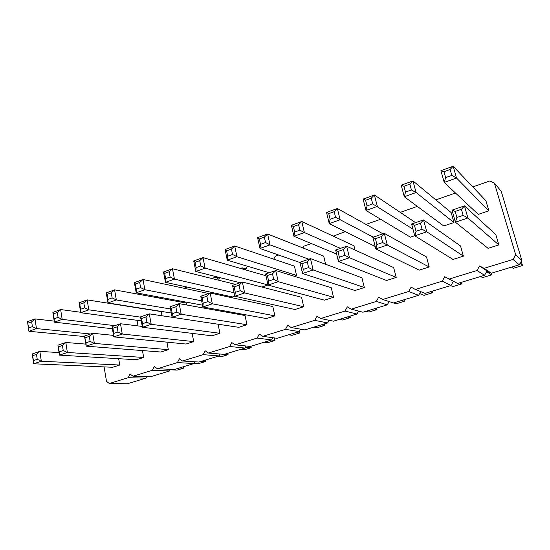 <?xml version="1.0" encoding="UTF-8"?>
<svg xmlns="http://www.w3.org/2000/svg" width="550" height="550" viewBox="0 0 550 550"><rect width="100%" height="100%" fill="white"/><g stroke="black" fill="none" stroke-linecap="round" stroke-linejoin="round"><path stroke-width="0.82" d="M104.088 366.884L106.501 381.329L109.312 383.501L128.191 377.699L130.068 374.041L132.976 376.228L152.426 370.246L154.358 366.534L157.362 368.734L177.409 362.574L179.383 358.793L182.497 361.006L203.17 354.654L205.191 350.811L208.416 353.038L229.749 346.486L231.818 342.581L235.159 344.822L257.173 338.058L259.298 334.077L262.769 336.339L285.498 329.354L287.678 325.304L291.28 327.573L314.765 320.354L316.999 316.236L320.739 318.519L345.022 311.059L347.318 306.859L351.196 309.162L376.317 301.441L378.668 297.165L382.704 299.475L408.698 291.486L411.125 287.127L415.312 289.458L442.241 281.181L444.73 276.732L457.627 283.477L484.543 275.303L487.011 270.951L491.384 273.226L519.255 264.763L521.792 260.322L501.222 191.29L494.388 183.04L489.851 180.943L472.801 186.924M521.792 260.322L515.673 254.801L494.388 183.04M109.312 383.501L127.401 383.763L145.867 378.159L146.664 376.619M132.976 376.228L150.549 376.736L169.558 370.961L170.417 369.318M157.362 368.734L174.377 369.497L193.951 363.557L194.879 361.79M182.497 361.006L198.914 362.044L219.079 355.926L220.083 354.021M208.416 353.038L224.194 354.372L244.97 348.061L246.063 346.005M235.159 344.822L250.243 346.459L271.666 339.955L272.869 337.721M262.769 336.339L277.104 338.298L299.207 331.588L300.52 329.154M291.28 327.573L304.817 329.883L327.621 322.96L329.079 320.286M320.739 318.519L333.417 321.2L356.964 314.05L358.586 311.094M351.196 309.162L362.952 312.228L387.276 304.844L389.098 301.551L396.069 303.813L404.367 301.297L401.823 300.424M382.704 299.475L393.463 302.961L418.612 295.329L420.674 291.631M415.312 289.458L424.999 293.384L451.014 285.484L453.372 281.284M456.218 193.71L455.056 193.153L435.848 199.891M417.312 206.394L400.269 212.376M380.634 219.264L365.984 224.4M345.352 231.639L333.218 236.129M311.382 243.561L303.861 246.201L302.933 247.933M278.657 255.042L275.289 256.224L273.735 259.153M247.472 266.221L245.554 269.871M245.506 269.857L242.192 267.836L240.529 268.421M219.656 277.551L218.79 279.214L215.552 277.179L211.791 278.499M187.289 287.1L183.996 288.255M158.909 297.055L157.101 297.688M131.484 306.68L131.065 306.824M449.096 279.077L476.994 270.497L479.559 265.966L484.096 268.317L513.033 259.428L515.673 254.801M303.717 306.742L301.551 297.282L242.33 281.992L244.654 292.944L240.212 290.702L235.297 292.366L234.829 296.244L244.654 292.944L303.717 306.742L294.972 309.512L234.829 296.244L232.547 285.347L242.33 281.992L239.058 285.216L240.212 290.702M296.539 275.406L294.408 266.118L234.685 246.001L236.961 256.719L232.561 254.464L227.714 256.211L227.281 260.191L236.961 256.719L296.539 275.406L294.106 276.224M261.882 287.045L268.001 284.989M200.736 296.244L202.132 297.818L206.862 296.209L210.155 293.019L200.736 296.244L202.874 306.976L266.413 318.56L274.883 315.879L272.834 306.543L210.155 293.019L212.334 303.799L207.948 301.606L203.211 303.208L202.874 306.976L212.334 303.799L274.883 315.879M246.971 324.727L245.025 315.514L179.163 303.634L181.204 314.249L176.866 312.111L172.301 313.651L172.088 317.309L181.204 314.249L246.971 324.727L238.769 327.326L172.088 317.309L170.088 306.742L179.163 303.634L175.849 306.79L176.866 312.111M235.4 284.371L172.453 268.73L163.508 271.996L165.468 282.343L232.43 296.931L234.809 296.134M172.088 317.295L149.291 313.864L140.539 316.869L142.416 327.271L211.984 335.809L219.931 333.293L218.089 324.218M138.029 325.923L137.026 320.299M85.821 344.107L65.808 342.471L57.929 345.166L59.462 355.128L136.421 359.755L143.674 357.459L142.443 350.57M113.534 335.39L92.668 333.266L84.508 336.064L86.157 346.163L160.847 352.014L168.321 349.649L166.918 342.148M162.002 315.776L161.219 311.596L87.148 299.874L88.791 309.822L84.638 307.814L80.596 309.272L80.713 312.716L88.791 309.822L140.594 317.151M142.264 326.446L120.478 323.737L112.028 326.631L113.788 336.889L186.024 344.039L193.724 341.598L192.129 333.376M186.608 304.975L186.23 303.057L114.586 289.857L116.339 299.949L112.138 297.894L107.951 299.406L107.979 302.947L116.339 299.949L170.507 308.969M325.641 264.282L323.689 256.114L267.596 233.991L270.022 244.867L265.567 242.557L260.535 244.372L259.971 248.476L270.022 244.867L308.832 259.208M265.588 274.024L267.403 275.536L272.504 273.797L275.749 270.545L265.588 274.024L268.022 285.099L324.472 300.163L333.52 297.303L331.231 287.705L275.749 270.545L278.238 281.669L273.742 279.373L268.634 281.098L268.022 285.099L278.238 281.669L333.52 297.303M59.077 352.598L39.854 351.361L32.237 353.973L33.674 363.784L112.716 367.269L119.756 365.035L118.662 358.689M335.658 250.023L337.954 251.453L343.475 249.569L346.658 246.256L335.658 250.023L338.436 261.456L386.533 280.5L396.206 277.434L393.656 267.568L346.658 246.256L349.484 257.744L344.891 255.331L339.35 257.201L338.436 261.456L349.484 257.744L396.206 277.434M299.936 262.261L301.984 263.739L307.285 261.924L310.502 258.637L299.936 262.261L302.534 273.508L354.977 290.503L364.327 287.533L361.914 277.805L310.502 258.637L313.149 269.947L308.605 267.589L303.291 269.39L302.534 273.508L313.149 269.947L364.327 287.533M355.011 250.044L353.953 245.781L301.792 221.499L304.384 232.554L299.881 230.189L294.649 232.072L293.934 236.301L304.384 232.554L340.471 248.373M463.396 256.142L460.549 245.988L423.534 219.917L426.766 231.798L422.063 229.247L416.047 231.282L414.762 235.826L426.766 231.798L463.396 256.142L453.014 259.435L414.762 235.826L411.592 224.008L423.534 219.917L420.447 223.293L422.063 229.247M401.204 185.199L403.968 186.285L409.86 184.14L412.94 180.916L401.204 185.199L404.298 196.742L443.733 225.968L453.963 222.537L451.172 212.582L412.94 180.916L416.096 192.514L411.434 189.956L405.522 192.087L404.298 196.742L416.096 192.514L453.963 222.537M415.566 222.647L374.378 194.996L363.117 199.107L366.011 210.464L410.403 237.16L414.728 235.709M372.845 237.284L375.416 238.666L381.164 236.706L384.306 233.358L372.845 237.284L375.808 248.909L419.189 270.153L429.213 266.977L426.511 256.967L384.306 233.358L387.324 245.039L382.676 242.557L376.908 244.509L375.808 248.909L387.324 245.039L429.213 266.977M498.836 244.915L495.818 234.609L464.461 205.893L467.913 217.986L463.148 215.366L461.429 209.309L464.461 205.893L452.004 210.162L455.379 222.193L467.913 217.986L498.836 244.915L488.07 248.325L455.379 222.193L456.871 217.484L463.148 215.366M440.908 170.706L443.967 171.724L450.113 169.489L453.145 166.238L440.908 170.706L444.207 182.442L478.259 214.376L488.861 210.815L485.911 200.722L453.145 166.238L456.514 178.028L451.797 175.395L445.631 177.623L444.207 182.442L456.514 178.028L488.861 210.815M519.255 264.763L513.033 259.428M491.384 273.226L484.096 268.317M487.011 270.951L479.559 265.966M484.543 275.303L476.994 270.497M451.014 285.484L442.241 281.181M418.612 295.329L408.698 291.486M387.276 304.844L376.317 301.441M356.964 314.05L345.022 311.059M327.621 322.96L314.765 320.354M299.207 331.588L285.498 329.354M246.036 268.95L242.192 267.836M271.666 339.955L257.173 338.058M219.354 278.142L215.552 277.179M244.97 348.061L229.749 346.486M219.079 355.926L203.17 354.654M193.951 363.557L177.409 362.574M169.558 370.961L152.426 370.246M145.867 378.159L128.191 377.699M350.027 316.154L350.384 317.646L342.554 320.018L339.515 319.344M350.384 317.646L347.407 316.951M324.197 323.998L324.541 325.469L316.931 327.779L313.699 327.188M324.541 325.469L321.365 324.857M299.09 331.623L299.413 333.08L292.016 335.321L288.606 334.806M299.413 333.08L296.058 332.544M274.423 337.934L274.979 340.478L267.781 342.657L264.199 342.217M274.979 340.478L271.452 340.017M205.281 360.112L205.556 361.501L198.914 363.516L194.123 363.227M205.556 361.501L201.561 361.24M227.789 353.279L228.078 354.681L221.258 356.751L217.367 356.441M228.078 354.681L224.228 354.358M250.91 346.252L251.212 347.676L244.207 349.8L240.467 349.429M251.212 347.676L245.499 347.071M376.606 308.082L376.984 309.588L368.926 312.029L366.094 311.272M376.984 309.588L374.22 308.804M183.356 366.774L183.617 368.143L179.492 367.943M183.617 368.143L177.148 370.102L170.17 369.799M432.156 291.211L432.575 292.758L424.022 295.343L419.581 293.583M432.575 292.758L430.265 291.789M403.975 299.771L404.367 301.297M491.074 273.061L491.597 274.883L482.515 277.633L480.652 276.485M491.597 274.883L486.647 271.59M461.203 282.391L461.636 283.958L452.822 286.626L450.697 285.581M461.636 283.958L459.587 282.879M521.242 261.291L522.5 265.526L520.046 263.388M522.5 265.526L513.129 268.366L511.548 267.101M269.314 272.752L227.281 260.191L225.053 249.521L234.685 246.001L231.426 249.095L232.561 254.464M240.089 282.762L195.807 271.473L205.123 268.132L200.778 265.932L196.109 267.609L195.807 271.473L193.71 260.968L202.991 257.579L205.123 268.132L267.988 284.934M265.973 275.763L202.991 257.579L199.712 260.645L200.778 265.932M234.101 292.744L174.453 279.125L170.149 276.973L165.653 278.596L165.468 282.343L174.453 279.125L172.453 268.73L169.153 271.769L170.149 276.973M202.517 305.174L136.208 292.827L144.877 289.726L140.621 287.623L136.283 289.183L136.208 292.827L134.372 282.631L143 279.482L144.877 289.726L201.644 300.802M208.656 293.528L143 279.482L139.693 282.494L140.621 287.623M219.931 333.293L151.202 324.321L146.912 322.231L142.512 323.716L142.416 327.271L151.202 324.321L149.291 313.864L145.963 316.993L146.912 322.231M112.392 328.742L54.374 322.163L62.184 319.364L58.073 317.391L54.168 318.801L54.374 322.163L52.869 312.393L60.644 309.554L62.184 319.364L114.874 325.662M80.637 312.262L60.644 309.554L57.31 312.482L58.073 317.391M143.674 357.459L67.375 352.467L63.229 350.515L59.269 351.849L59.462 355.128L67.375 352.467L65.808 342.471L62.453 345.503L63.229 350.515M168.321 349.649L94.346 343.413L90.152 341.413L86.054 342.801L86.157 346.163L94.346 343.413L92.668 333.266L89.313 336.332L90.152 341.413M141.261 320.87L80.713 312.716L79.104 302.816L87.148 299.874L83.82 302.83L84.638 307.814M193.724 341.598L122.265 334.036L118.03 331.994L113.781 333.431L113.788 336.889L122.265 334.036L120.478 323.737L117.136 326.837L118.03 331.994M171.27 312.991L107.979 302.947L106.253 292.896L114.586 289.857L111.265 292.841L112.138 297.894M299.998 262.543L259.971 248.476L257.586 237.641L267.596 233.991L264.357 237.105L265.567 242.557M119.756 365.035L41.319 361.219L37.221 359.301L36.492 354.365L39.854 351.361L41.319 361.219L33.674 363.784L33.392 360.594L37.221 359.301M84.59 336.552L28.909 331.286L36.458 328.577L32.395 326.652L28.621 328.013L28.909 331.286L27.5 321.654L35.021 318.911L36.458 328.577L90.551 333.994M54.216 321.118L35.021 318.911L31.68 321.812L32.395 326.652M336.641 254.072L293.934 236.301L291.39 225.301L301.792 221.499L298.588 224.647L299.881 230.189M373.244 237.146L335.569 217.312L334.194 211.688L337.363 208.512L340.127 219.746L329.257 223.644L330.131 219.278L335.569 217.312M382.951 233.819L337.363 208.512L326.542 212.465L329.257 223.644L375.189 246.469M412.981 229.178L372.728 203.913L367.056 205.961L366.011 210.464L377.334 206.408L374.378 194.996L371.25 198.199L372.728 203.913M232.547 285.347L234.149 286.894L235.297 292.366M234.149 286.894L239.058 285.216M225.053 249.521L226.593 250.855L227.714 256.211M226.593 250.855L231.426 249.095M193.71 260.968L195.058 262.336L199.712 260.645M195.058 262.336L196.109 267.609M206.862 296.209L207.948 301.606M202.132 297.818L203.211 303.208M170.088 306.742L171.297 308.344L172.301 313.651M171.297 308.344L175.849 306.79M163.508 271.996L164.67 273.398L165.653 278.596M164.67 273.398L169.153 271.769M134.372 282.631L135.362 284.068L139.693 282.494M135.362 284.068L136.283 289.183M140.539 316.869L141.57 318.491L145.963 316.993M141.57 318.491L142.512 323.716M52.869 312.393L53.412 313.899L57.31 312.482M53.412 313.899L54.168 318.801M57.929 345.166L59.269 351.849M58.499 346.851L62.453 345.503M84.508 336.064L86.054 342.801M85.229 337.728L89.313 336.332M79.104 302.816L79.784 304.301L83.82 302.83M79.784 304.301L80.596 309.272M112.028 326.631L112.901 328.281L117.136 326.837M112.901 328.281L113.781 333.431M106.253 292.896L107.085 294.36L111.265 292.841M107.085 294.36L107.951 299.406M257.586 237.641L259.339 238.934L264.357 237.105M259.339 238.934L260.535 244.372M272.504 273.797L273.742 279.373M267.403 275.536L268.634 281.098M32.237 353.973L32.67 355.671L36.492 354.365M32.67 355.671L33.392 360.594M27.5 321.654L28.621 328.013M27.913 323.18L31.68 321.812M343.475 249.569L344.891 255.331M337.954 251.453L339.35 257.201M307.285 261.924L308.605 267.589M301.984 263.739L303.291 269.39M291.39 225.301L293.37 226.545L298.588 224.647M293.37 226.545L294.649 232.072M326.542 212.465L328.762 213.661L334.194 211.688M328.762 213.661L330.131 219.278M411.592 224.008L414.453 225.342L416.047 231.282M414.453 225.342L420.447 223.293M409.86 184.14L411.434 189.956M403.968 186.285L405.522 192.087M363.117 199.107L365.599 200.255L371.25 198.199M365.599 200.255L367.056 205.961M381.164 236.706L382.676 242.557M375.416 238.666L376.908 244.509M452.004 210.162L455.173 211.441L461.429 209.309M455.173 211.441L456.871 217.484M450.113 169.489L451.797 175.395M443.967 171.724L445.631 177.623"/></g></svg>
